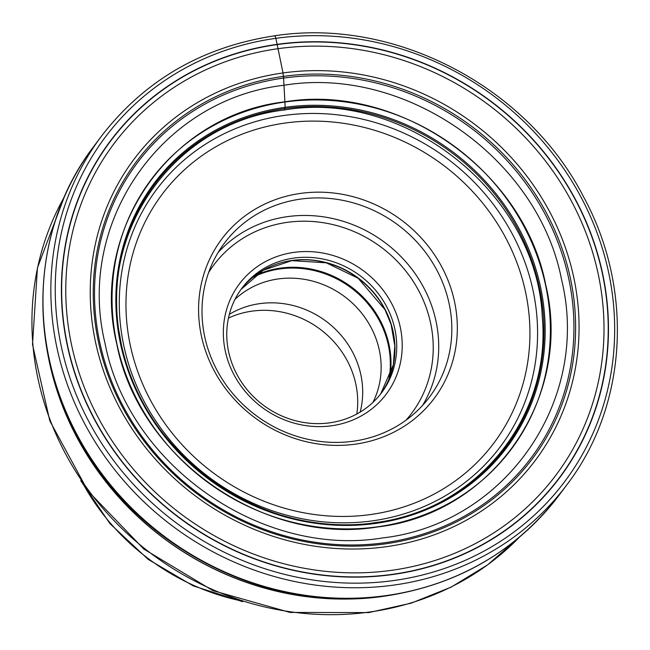 <?xml version="1.0" encoding="UTF-8"?>
<svg xmlns="http://www.w3.org/2000/svg" width="650" height="650" viewBox="0 0 650 650"><rect width="100%" height="100%" fill="white"/><g stroke="black" fill="none" stroke-linecap="round" stroke-linejoin="round"><path stroke-width="0.97" d="M394.054 580.499A287.097 266.004 -143.2 0 1 61.547 347.555A287.097 266.004 -143.2 0 1 275.844 38.334A287.097 266.004 -143.2 0 1 608.359 271.277A287.097 266.004 -143.2 0 1 394.054 580.499M284.286 109.907L285.147 107.323A643.386 176.743 82.1 0 1 284.903 102.026A7.784 2.137 -97.9 0 0 284.895 101.814C398.816 82.924 523.803 170.479 545.634 284.473C573.332 397.654 492.781 513.882 377.585 526.955C263.656 545.846 138.678 458.291 116.846 344.289C89.147 231.116 169.699 114.879 284.895 101.814A2018.876 554.596 -97.9 0 0 283.977 85.264A1597.57 438.864 -97.9 0 0 283.562 78.073L283.002 72.954L277.184 44.582A9.523 2.616 -97.9 0 0 277.136 44.346L275.844 38.334A3.664 1.008 -97.9 0 0 274.267 35.977M382.671 537.916C261.373 558.033 128.302 464.807 105.056 343.436C75.562 222.934 161.322 99.182 283.977 85.264C405.275 65.146 538.354 158.373 561.592 279.744C591.086 400.254 505.326 524.006 382.671 537.916M201.5 336.424A132.787 123.029 -143.2 0 1 300.617 193.399A132.787 123.029 -143.2 0 1 454.407 301.137A132.787 123.029 -143.2 0 1 355.29 444.161A132.787 123.029 -143.2 0 1 201.5 336.424M356.817 414.009A89.521 82.94 36.8 0 0 355.745 383.768A89.521 82.94 36.8 0 0 252.07 311.139A89.521 82.94 36.8 0 0 228.443 318.069M360.141 412.116A87.23 80.819 36.8 0 0 259.756 303.639A87.23 80.819 36.8 0 0 229.328 314.348M234.999 299.349A87.23 80.819 -143.2 0 1 278.208 278.947A87.23 80.819 -143.2 0 1 362.781 314.567A87.23 80.819 -143.2 0 1 372.913 402.423M293.792 258.099A87.23 80.819 -143.2 0 1 394.818 328.876A87.23 80.819 -143.2 0 1 381.615 392.681A87.23 80.819 -143.2 0 1 329.704 422.825A87.23 80.819 -143.2 0 1 228.678 352.048A87.23 80.819 -143.2 0 1 241.873 288.243A87.23 80.819 -143.2 0 1 293.792 258.099M331.679 425.766A91.804 85.061 -143.2 0 1 225.347 351.276A91.804 85.061 -143.2 0 1 293.881 252.395A91.804 85.061 -143.2 0 1 400.205 326.885A91.804 85.061 -143.2 0 1 331.679 425.766M353.316 441.22A128.213 118.787 -143.2 0 1 204.823 337.196A128.213 118.787 -143.2 0 1 224.226 243.409A128.213 118.787 -143.2 0 1 300.527 199.103A128.213 118.787 -143.2 0 1 449.012 303.127A128.213 118.787 -143.2 0 1 429.618 396.914A128.213 118.787 -143.2 0 1 353.316 441.22M277.136 44.346A280.751 260.122 36.8 0 0 67.576 346.734A280.751 260.122 36.8 0 0 392.738 574.527A280.751 260.122 36.8 0 0 602.298 272.139A280.751 260.122 36.8 0 0 277.136 44.346M101.229 136.451A290.761 269.401 36.8 0 0 98.572 447.289A290.761 269.401 36.8 0 0 393.989 585.057A290.761 269.401 36.8 0 0 567.028 484.583C627.477 405.559 634.099 289.681 583.586 196.861C526.988 86.353 394.274 17.176 274.519 35.807C202.118 46.865 144.357 80.413 101.229 136.451L93.356 146.981A290.761 269.401 -143.2 0 0 90.707 457.819A290.761 269.401 -143.2 0 0 386.116 595.587A290.761 269.401 -143.2 0 0 559.154 495.113L567.028 484.583M375.448 522.771A219.359 203.239 -143.2 0 1 121.396 344.793A219.359 203.239 -143.2 0 1 285.131 108.534A219.359 203.239 36.8 0 1 539.183 286.512A219.359 203.239 36.8 0 1 375.448 522.771M375.871 523.396A220.326 204.141 -143.2 0 1 120.689 344.63A220.326 204.141 -143.2 0 1 285.147 107.323A220.326 204.141 36.8 0 1 540.329 286.089A220.326 204.141 36.8 0 1 375.871 523.396M377.52 526.817A224.941 208.414 -143.2 0 1 116.992 344.305A224.941 208.414 -143.2 0 1 284.903 102.026A224.941 208.414 36.8 0 1 545.431 284.537A224.941 208.414 36.8 0 1 377.52 526.817M384.873 542.709A246.041 227.971 -143.2 0 1 99.913 343.078A246.041 227.971 -143.2 0 1 283.562 78.073A246.041 227.971 36.8 0 1 568.531 277.704A246.041 227.971 36.8 0 1 384.873 542.709M385.393 543.855A247.553 229.361 -143.2 0 1 98.686 342.997A247.553 229.361 -143.2 0 1 283.465 76.375A247.553 229.361 36.8 0 1 570.172 277.225A247.553 229.361 36.8 0 1 385.393 543.855M386.295 546.699A250.868 232.44 -143.2 0 1 95.745 343.151A250.868 232.44 -143.2 0 1 283.002 72.954A250.868 232.44 36.8 0 1 573.552 276.494A250.868 232.44 36.8 0 1 386.295 546.699M391.755 570.302A276.217 255.921 -143.2 0 1 71.849 346.19A276.217 255.921 -143.2 0 1 278.029 48.693A276.217 255.921 36.8 0 1 597.935 272.805A276.217 255.921 36.8 0 1 391.755 570.302M392.681 574.291A280.507 259.894 -143.2 0 1 67.811 346.702A280.507 259.894 -143.2 0 1 277.184 44.582A280.507 259.894 36.8 0 1 602.062 272.171A280.507 259.894 36.8 0 1 392.681 574.291M370.63 514.532A207.317 192.091 -143.2 0 1 370.573 514.54A207.317 192.091 36.8 0 1 130.512 346.287A207.317 192.091 36.8 0 1 285.269 123.029A207.317 192.091 36.8 0 1 285.334 123.021A207.317 192.091 -143.2 0 1 525.387 291.273A207.317 192.091 -143.2 0 1 370.63 514.532M372.564 520.837A214.671 198.892 36.8 0 0 372.629 520.829A214.671 198.892 36.8 0 0 532.87 289.656A214.671 198.892 36.8 0 0 284.302 115.44A214.671 198.892 36.8 0 0 284.237 115.448A214.671 198.892 36.8 0 0 123.996 346.621A214.671 198.892 36.8 0 0 372.564 520.837M371.954 597.569A287.097 266.004 -143.2 0 1 48.124 355.542M47.084 350.049A287.097 266.004 36.8 0 0 377.512 597.009M519.48 537.111A286.138 265.119 -143.2 0 1 369.688 612.016A286.138 265.119 -143.2 0 1 369.614 612.024A286.138 265.119 -143.2 0 1 88.506 490.295A286.138 265.119 -143.2 0 1 64.317 196.926M237.559 600.064A221.707 205.416 -143.2 0 1 83.793 485.136M252.818 277.379A93.527 86.653 -143.2 0 1 279.955 268.938A93.527 86.653 -143.2 0 1 280.02 268.929A93.527 86.653 -143.2 0 1 388.944 379.113M390.008 376.407A93.868 86.97 36.8 0 0 280.296 268.133A93.868 86.97 36.8 0 0 280.231 268.149A93.868 86.97 36.8 0 0 255.109 275.584M291.606 260.609A87.571 81.136 -143.2 0 1 394.924 351.479M380.721 393.859A87.23 80.819 36.8 0 0 380.209 301.137A87.23 80.819 36.8 0 0 292.021 260.463A87.23 80.819 36.8 0 0 291.956 260.471A87.23 80.819 36.8 0 0 241.004 289.437L263.283 270.229L291.777 260.634L326.341 262.836L358.215 278.314L385.003 309.684L391.089 324.423L394.802 345.824L393.299 364.91L380.721 393.859M406.023 420.184A123.63 114.546 -143.2 0 0 415.545 285.098A123.63 114.546 -143.2 0 0 287.398 222.341A123.63 114.546 36.8 0 0 287.324 222.349A123.63 114.546 36.8 0 0 208.593 272.626M422.622 405.356A128.213 118.787 36.8 0 0 414.383 272.586A128.213 118.787 36.8 0 0 287.487 216.637A128.213 118.787 36.8 0 0 287.414 216.645A128.213 118.787 36.8 0 0 218.107 252.509M559.154 495.113C515.889 551.314 457.998 584.943 385.499 596.009C265.639 614.632 133.096 545.48 76.57 434.98C26.146 342.201 32.776 226.184 93.356 146.981M375.091 522.616C261.568 541.678 137.166 451.181 120.063 337.09C98.231 229.539 175.719 122.501 284.529 109.972C405.957 89.082 537.298 194.618 542.254 316.94C551.655 417.576 476.052 510.608 375.091 522.616M519.529 537.071L487.549 564.923L451.124 587.137L411.19 603.159L368.745 612.592L290.022 612.43L213.013 590.663L143.829 549.063L87.945 490.945L49.814 420.891L32.5 344.467L37.456 267.735L64.342 196.869M80.754 480.707L109.956 523.64L148.151 559.358L193.221 585.878L242.669 601.713"/></g></svg>
